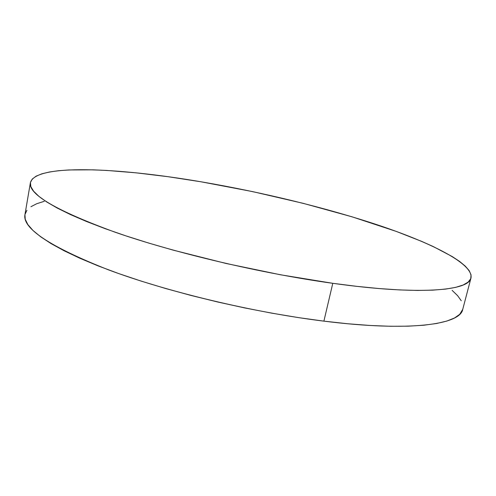 <?xml version="1.0" encoding="UTF-8"?>
<svg xmlns="http://www.w3.org/2000/svg" width="496" height="496" viewBox="0 0 496 496"><rect width="100%" height="100%" fill="white"/><g stroke="black" fill="none" stroke-linecap="round" stroke-linejoin="round"><path stroke-width="0.74" d="M24.936 214.687L25.234 219.257L27.857 224.583L32.978 230.454L40.703 236.815L51.082 243.617L64.133 250.784L79.813 258.23L98.003 265.844L118.532 273.507L141.124 281.096L165.472 288.467L191.177 295.492L217.8 302.027L244.869 307.96L271.895 313.181L298.387 317.595L323.894 321.141L332.785 283.309C261.659 273.476 174.629 252.935 115.556 232.37C56.538 210.812 28.148 194.258 30.399 182.702C35.259 163.63 117.707 167.549 200.992 181.784C262.384 192.243 327.515 208.072 380.81 225.984C433.293 243.772 473.488 264.089 470.989 277.958C469.166 290.799 419.411 295.442 332.785 283.309L323.894 321.141C410.136 331.973 460.288 324.551 462.743 309.355L470.983 277.983M30.399 182.702L24.93 214.7C22.332 228.445 50.17 246.828 108.457 269.849C166.817 291.704 253.072 312.393 323.894 321.141L347.981 323.776L370.289 325.488L390.507 326.275L408.413 326.17L423.838 325.221L436.691 323.479L446.939 321.03L454.609 317.936L459.761 314.284L462.756 309.324M461.268 300.768L457.603 295.659L452.123 290.358M44.311 201.283L36.76 203.713L30.907 206.72M26.914 210.316L24.967 214.495M200.992 181.784L167.784 176.669L136.078 172.831L106.652 170.432L93.068 169.837L68.814 169.954L58.429 170.723L49.414 172L41.931 173.798L36.152 176.148L32.259 179.05L30.43 182.528L30.82 186.57L33.592 191.183L38.88 196.335L46.779 201.996L57.362 208.128L70.63 214.656L86.54 221.514L104.972 228.606L125.748 235.817L148.602 243.04L173.197 250.139L226.002 263.457L280.5 274.778L332.785 283.309L356.959 286.366L379.316 288.573L399.553 289.924L417.434 290.439L432.797 290.148L445.563 289.1L455.694 287.358L463.221 284.983L468.212 282.05L470.772 278.628L471.039 274.79L469.16 270.605L465.298 266.141L459.618 261.448L452.284 256.593L433.299 246.58L421.953 241.502L396.242 231.403L351.931 216.777L303.143 203.323L252.16 191.512L200.992 181.784"/></g></svg>
